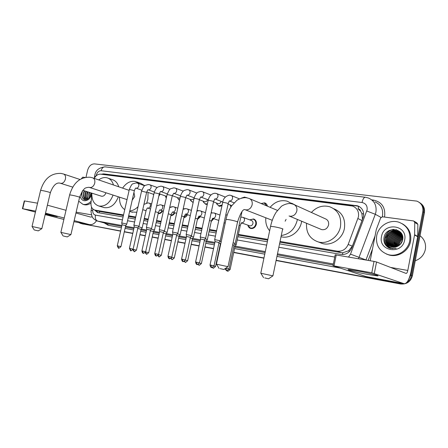 <?xml version="1.0" encoding="UTF-8"?>
<svg xmlns="http://www.w3.org/2000/svg" width="448" height="448" viewBox="0 0 448 448"><rect width="100%" height="100%" fill="white"/><g stroke="black" fill="none" stroke-linecap="round" stroke-linejoin="round"><path stroke-width="0.67" d="M249.855 219.822L253.518 218.954C255.758 219.8 256.693 221.603 256.323 224.364C255.354 227.444 253.49 228.81 250.74 228.474C249.228 228.021 248.27 226.94 247.878 225.232M241.595 222.908L240.47 224.762M213.774 218.691L211.26 221.469M200.441 216.664L197.378 219.57M187.477 214.682C186.67 216.412 185.478 217.386 183.915 217.605M174.866 212.755C173.914 214.676 172.575 215.622 170.856 215.589M162.585 210.868C161.515 212.94 160.076 213.83 158.273 213.556L158.178 213.528M230.961 206.903L230.266 205.391M221.956 205.783L219.078 206.242L216.63 203.672M207.295 204.344L205.699 204.322L203.375 201.97M193.15 202.541L190.473 200.295M179.491 200.435L177.918 198.643M166.309 198.01L165.687 197.025M160.177 194.085L158.794 196.185M279.899 242.194L341.225 252.633L342.776 252.756L348.589 250.818L352.352 246.159L362.006 220.573L362.46 218.87L361.866 213.5L360.595 211.159C360.259 209.821 359.425 209.031 358.086 208.796L358.736 206.27M280.05 241.455L337.266 251.149C342.278 251.602 345.918 249.374 348.18 244.462L358.445 216.826C359.1 211.523 357.118 207.928 352.498 206.035L100.604 174.16C98.062 174.02 95.939 175.426 94.237 178.382M358.086 208.796L360.595 211.159M99.708 211.478L123.402 215.566M128.52 216.434L135.582 217.638M144.15 219.094L148.103 219.772M156.47 221.194L160.989 221.962M169.137 223.35L174.25 224.218M182.168 225.568L187.897 226.542M195.574 227.847L201.958 228.934M209.373 230.194L216.446 231.398M238.218 235.105L267.697 240.122M91.795 194.88L90.994 202.894C90.798 206.741 92.064 209.132 94.786 210.062L123.542 214.939M128.66 215.807L135.727 217.006M144.29 218.456L148.249 219.128M156.615 220.545L161.134 221.306M169.282 222.69L174.395 223.558M182.314 224.896L188.042 225.87M195.72 227.17L202.104 228.25M209.518 229.505L216.597 230.703M238.37 234.394L267.848 239.389M211.21 212.526L212.044 212.778M197.019 210.521L198.548 210.666M183.176 208.897L185.399 208.628M170.503 207.116L172.458 206.662M261.083 203.51L264.634 202.849C266.14 203.353 267.064 204.456 267.411 206.175M279.552 243.858L340.984 254.414C345.979 254.878 349.602 252.672 351.848 247.8L363.496 216.507C364.146 211.266 362.174 207.698 357.594 205.811L103.65 173.869L101.214 174.238M103.27 174.496L105.028 174.362L356.95 205.979L359.548 206.724M85.999 177.251L87.601 170.341C88.906 166.102 91.185 163.946 94.45 163.884L416.898 201.118C421.445 203.134 423.416 206.651 422.811 211.68L410.704 275.156L408.397 279.955M402.388 283.394L398.748 283.377L276.153 260.277M120.646 230.972L80.646 223.434L78.926 222.628M263.967 257.981L233.772 252.291M219.531 249.603L219.167 249.536M213.573 248.483L204.994 246.865M199.102 245.756L191.229 244.272M185.058 243.107L177.862 241.752M171.422 240.537L164.864 239.305M158.183 238.045L152.23 236.925M145.314 235.62L139.944 234.606M132.81 233.262L124.331 231.666M420.213 203.045C423.601 205.341 425.001 208.566 424.407 212.727L412.39 275.811L411.55 275.486C410.945 278.359 409.422 280.61 406.98 282.234C409.422 280.61 410.945 278.359 411.55 275.486L423.612 212.206L411.55 275.486L410.704 275.156M403.614 283.623L399.622 283.679L276.125 260.389L399.622 283.679L403.614 283.623M419.406 202.496C422.806 204.798 424.206 208.034 423.612 212.206C424.206 208.034 422.806 204.798 419.406 202.496M80.646 223.434L120.624 231.067L81.637 223.698M263.945 258.093L233.75 252.398L263.945 258.093M219.509 249.715L219.145 249.648L219.509 249.715M213.55 248.59L204.971 246.971L213.55 248.59M199.08 245.862L191.206 244.378L199.08 245.862M185.035 243.214L177.839 241.858L185.035 243.214M171.399 240.643L164.842 239.406L171.399 240.643M158.161 238.146L152.208 237.026L158.161 238.146M145.292 235.721L139.922 234.707L145.292 235.721M132.787 233.363L124.314 231.762L132.787 233.363M87.36 192.45L87.59 191.817L87.36 192.45M94.545 209.994L97.614 212.582L123.082 216.966M128.201 217.846L135.262 219.061M143.825 220.534L147.784 221.211M156.145 222.65L160.664 223.423M168.812 224.823L173.919 225.702M181.838 227.063L187.566 228.049M195.244 229.365L201.622 230.462M209.037 231.739L216.11 232.954M237.882 236.695L267.355 241.758M98.179 212.688L95.945 210.392M120.602 231.162L80.528 223.406M87.455 192.22L87.601 191.817L87.455 192.22M412.39 275.811C410.603 281.786 406.638 284.508 400.49 283.976L276.102 260.506M263.922 258.205L233.727 252.51M219.486 249.822L219.122 249.754M213.528 248.696L204.949 247.078M199.058 245.969L191.184 244.479M185.013 243.314L177.817 241.959M171.377 240.744L164.819 239.506M158.138 238.246L152.186 237.121M145.27 235.816L139.899 234.802M132.765 233.458L124.292 231.862M83.373 224.14L82.998 224.05M357.482 270.917C368.396 272.899 381.119 276.097 377.406 275.901L368.234 274.534C356.972 272.468 344.182 269.214 349.115 269.634L357.482 270.917M370.194 260.742L376.314 229.488L380.654 217.935L382.497 216.798L413.666 220.954L414.764 222.488L414.607 234.713L417.721 236.426L411.012 271.734C409.276 279.586 407.019 283.59 404.247 283.746L371.795 272.798L374.018 261.402L376.544 261.985L406.118 273.442C406.806 273.403 407.366 272.406 407.803 270.446L414.607 234.713M414.277 221.318L416.774 222.818L417.861 224.342L417.721 236.426M366.134 276.584L333.004 265.714L371.795 272.798M335.188 254.806L374.018 261.402M420.028 235.726C424.413 239.204 426.188 243.768 425.359 249.418C424.06 255.002 420.694 258.782 415.257 260.758M376.69 235.816C378.347 225.966 389.631 218.982 399.028 222.27C407.176 225.585 410.743 231.75 409.741 240.766C408.117 250.51 397.191 257.359 388.091 254.593C379.406 251.367 375.603 245.112 376.69 235.816M402.416 223.815C408.895 227.674 411.622 233.47 410.592 241.209C408.979 250.919 398.082 257.746 389.004 254.985L386.456 254.05M388.55 247.66L390.387 248.388L396.189 248.293C391.194 248.965 387.934 246.999 386.411 242.407C387.425 244.664 389.127 246.165 391.518 246.898L397.454 246.383C400.17 245.09 401.89 242.978 402.612 240.05C405.356 228.082 386.103 225.618 384.093 237.149C383.258 241.718 384.742 245.224 388.55 247.66M404.656 240.005C402.17 255.27 377.944 251.238 381.528 236.538C383.729 221.67 407.999 224.902 404.656 240.005M399.437 231.997L398.737 231.739C393.047 230.72 389.278 232.915 387.442 238.319C386.859 241.998 388.052 244.81 391.02 246.742M399.302 231.913L398.468 231.599C392.767 230.58 388.998 232.775 387.156 238.179C386.574 241.937 387.811 244.77 390.874 246.686M399.935 232.35L399.823 232.316C394.15 231.297 390.393 233.481 388.562 238.862C387.996 242.256 389.015 244.944 391.619 246.932M399.812 232.26L399.554 232.17C393.876 231.151 390.118 233.341 388.282 238.728C387.71 242.194 388.774 244.91 391.468 246.887M400.411 232.747C394.957 232.036 391.378 234.254 389.676 239.4C389.127 242.502 389.978 245.056 392.241 247.072M400.294 232.641C394.772 231.84 391.138 234.052 389.396 239.266C388.842 242.441 389.738 245.034 392.084 247.038M400.859 233.178C395.69 232.826 392.33 235.077 390.779 239.938C390.253 242.743 390.953 245.151 392.874 247.167M400.747 233.066C395.506 232.63 392.095 234.875 390.505 239.803C389.973 242.682 390.706 245.129 392.717 247.15M401.279 233.654C396.424 233.626 393.288 235.894 391.877 240.47C391.378 242.99 391.933 245.235 393.534 247.212M401.178 233.531C396.245 233.425 393.053 235.693 391.602 240.335C391.098 242.928 391.686 245.218 393.366 247.206M401.671 234.17C397.152 234.438 394.246 236.712 392.963 240.996C392.504 243.236 392.918 245.302 394.212 247.206M401.576 234.035C396.973 234.231 394.01 236.51 392.694 240.867C392.224 243.174 392.672 245.291 394.038 247.212M402.035 234.741C397.869 235.267 395.203 237.53 394.044 241.522L394.918 247.139M401.946 234.59C397.69 235.06 394.962 237.328 393.775 241.388C393.35 243.421 393.669 245.347 394.738 247.162M402.36 235.362C398.569 236.124 396.15 238.353 395.114 242.043L395.651 247.005M402.282 235.2C398.395 235.911 395.914 238.146 394.845 241.909L395.466 247.044M402.573 236.062C399.207 237.054 397.074 239.221 396.178 242.558L396.424 246.792M402.522 235.878C399.05 236.818 396.844 238.997 395.909 242.43L396.228 246.854M402.724 236.869C399.812 238.045 397.981 240.111 397.23 243.068L397.247 246.478M402.69 236.656C399.666 237.793 397.757 239.887 396.967 242.939L397.034 246.568M402.808 237.81C400.389 239.12 398.877 241.041 398.278 243.578L398.143 246.047M402.797 237.558C400.243 238.846 398.653 240.806 398.014 243.449L397.908 246.165M402.78 238.958C400.926 240.307 399.773 242.015 399.319 244.082L399.146 245.398M402.802 238.644C400.798 239.994 399.549 241.763 399.056 243.953L398.882 245.588M402.601 240.106L400.053 244.63M401.951 234.326L397.645 231.162C391.938 230.143 388.158 232.344 386.31 237.77C385.711 241.741 387.089 244.658 390.438 246.506M402.394 235.43C401.33 233.24 399.655 231.767 397.37 231.017C391.658 229.998 387.873 232.204 386.025 237.63L386.411 242.407M401.117 232.938L399.577 232.058M401.223 233.083L399.448 231.974M400.999 232.781L400.534 232.551M400.394 232.49L399.958 232.31M401.016 232.921L400.568 232.786M400.898 232.831L400.445 232.686M401.358 233.279L401.022 233.206M401.296 233.19L400.91 233.1M402.472 240.61L400.422 244.255M402.629 236.331L399.857 238.23M396.816 243.964L396.771 246.669M402.399 235.452L398.905 237.625M395.752 243.572L395.853 246.954M401.817 234.752L397.936 237.02M394.677 243.169L394.968 247.134M400.809 234.198L396.962 236.41M393.596 242.76L393.96 246.837M400.999 233.33L400.355 233.475M399.79 233.638L395.982 235.799M392.51 242.346L392.896 246.361M393.07 246.859L393.21 247.195M396.474 229.729C394.022 229.79 391.826 230.574 389.889 232.092M385.84 239.742C385.778 243.51 387.223 246.372 390.174 248.326M393.322 229.376C384.182 230.815 381.612 244.401 389.581 248.125M402.791 237.457L402.086 237.927M397.869 245.84L397.869 246.187M402.651 236.443L401.122 237.356M396.827 245.42L396.889 246.624M402.433 235.558L400.148 236.785M395.78 244.989L395.97 246.926M402.063 234.786L399.168 236.208M394.722 244.558L395.074 247.117M401.24 234.175L398.177 235.626M393.658 244.121L394.184 247.167M401.072 233.408L400.708 233.492M400.221 233.615L397.18 235.043M394.117 238.218L393.422 239.534M392.582 243.678L393.12 246.691M400.417 232.109L399.75 232.17M399.459 232.21L398.636 232.366M398.154 232.49L395.158 233.867M392.381 236.522L390.986 239.159M390.415 242.782L390.964 245.728M391.121 246.137L391.423 246.786M392.375 248.287L392.773 248.758M396.71 229.802L391.02 231.465M388.517 233.615L386.294 237.826M385.974 240.934C386.271 244.205 387.694 246.674 390.253 248.349M393.932 229.359C384.563 230.401 381.55 244.289 389.654 248.147M388.052 247.358L389.082 247.918M264.802 277.928L268.582 278.79L264.802 277.928M260.854 273.252L272.922 275.85L268.604 278.774M320.566 229.152L321.67 229.617C325.125 230.115 327.432 228.553 328.591 224.924C328.978 221.827 327.835 219.766 325.17 218.73L294.566 204.814M311.382 212.464C316.63 206.886 322.706 204.971 329.61 206.718C338.055 210.095 341.673 216.742 340.463 226.66C338.61 237.115 327.471 244.642 318.276 241.937C309.893 238.974 305.984 232.753 306.544 223.278M333.838 208.774C342.087 212.195 345.615 218.753 344.417 228.446C342.597 238.784 331.559 246.21 322.437 243.522L319.368 242.351M220.108 268.626L223.854 269.483L220.108 268.626M216.474 264.18L228.021 266.683L223.877 269.466M270.122 207.312C274.999 201.673 280.706 199.634 287.235 201.197L292.107 203.829M297.377 219.436L297.214 220.326C294.79 229.197 289.475 234.259 281.282 235.519M291.581 203.174L296.05 205.492M301.672 221.234L301.51 222.118C299.706 231.986 289.498 239.165 281.098 236.723L281.098 236.723M285.146 221.206L286.098 219.363M269.646 230.793C266.65 227.203 265.373 222.874 265.821 217.795M63.678 236.09L67.278 236.908L63.678 236.09M60.889 232.378L70.924 234.595L67.29 236.897M132.199 200.161L134.714 196.532L133.946 192.433M122.612 188.115C126.33 182.728 130.693 180.527 135.71 181.524L139.765 183.977M137.01 182L140.879 183.406L144.799 185.713M148.07 192.394L147.851 199.45L146.703 202.978M138.062 206.623C135.537 209.272 132.77 210.7 129.769 210.907M124.746 209.642C121.005 207.071 119.286 202.916 119.582 197.176M136.797 212.251L131.538 211.988M34.726 230.07L38.287 230.877L34.726 230.07M32.054 226.486L41.843 228.654L38.298 230.866M98.678 179.906C101.466 177.822 104.266 177.128 107.083 177.817C110.214 178.752 112.342 181.143 113.473 184.979M108.17 178.198L112.353 179.67C115.478 180.606 117.6 182.98 118.731 186.788M101.259 196.14L101.534 196.224C103.51 196.454 104.983 195.294 105.958 192.746M113.07 195.059C109.883 203.101 105.162 206.758 98.918 206.041C93.968 204.361 91.61 200.066 91.851 193.161M118.35 196.778C115.192 204.736 110.499 208.359 104.272 207.631L103.488 207.402M261.094 203.515L264.236 203.017L266.801 205.918M235.217 243.466L233.106 242.81M228.99 268.912L234.03 245.218L232.68 244.798M220.214 240.778L214.704 239.596M211.618 267.478L210.885 265.121L214.032 265.843L219.038 242.508L215.046 241.64M204.523 239.831L205.649 238.174L200.228 236.998M199.534 262.836L204.501 239.87L200.564 239.019M228.082 204.103L231.538 205.447M231.028 206.797L230.149 204.904M191.542 235.648L186.183 234.478M185.461 259.93L190.394 237.317L186.508 236.471M221.099 201.393C220.55 203.078 219.548 203.823 218.092 203.633L217.767 203.51M222.13 204.994L218.848 205.834L216.798 204.07L216.457 203.011M176.719 234.797L177.828 233.19L172.547 232.036M171.797 257.124C168.112 260.45 169.837 257.869 169.434 258.681L168.678 256.413L171.797 257.124L176.697 234.836L172.866 233.996M207.581 199.629C207.01 201.225 206.041 201.93 204.674 201.74L204.378 201.634M207.407 203.806L205.458 203.918L203.51 202.278L203.14 201.169M163.419 232.389L164.517 230.804L159.298 229.662M158.536 254.391C154.879 257.667 156.604 255.119 156.201 255.92L155.428 253.68L158.536 254.391L163.402 232.428L159.611 231.594M193.945 198.895L191.352 199.802M193.234 202.154L192.438 202.054L190.585 200.525L190.187 199.371M150.5 230.054L151.581 228.491L146.429 227.354M145.65 251.731C142.01 254.957 143.752 252.448 143.338 253.232L142.548 251.02L145.65 251.731L150.478 230.087L146.737 229.258M180.018 198.044L178.674 198.016M179.547 200.172L178.002 198.811L177.582 197.624M137.939 227.78L139.009 226.24L133.913 225.109M133.129 249.133L137.917 227.814L134.221 226.99M166.667 196.392L166.331 196.28M166.342 197.876L165.312 195.916M125.726 225.568L126.79 224.05L121.75 222.925M120.949 246.63C117.37 249.766 119.101 247.324 118.686 248.091L117.869 245.93L120.949 246.63L125.709 225.602L122.052 224.784M159.634 193.894L159.057 195.02M153.619 195.115L153.362 194.253M243.23 217.448L251.35 220.461C252.616 220.937 253.142 221.956 252.935 223.513C252.386 225.254 251.334 226.027 249.782 225.837L249.446 225.714M235.049 246.355L236.174 244.692L234.713 244.199M249.782 219.878L253.12 219.134C255.22 219.929 256.099 221.62 255.752 224.213C254.839 227.097 253.098 228.385 250.516 228.066L248.119 225.954L247.856 225.148M228.917 269.181L230.121 269.478L235.026 246.4L233.862 246.025M215.544 266.448L220.416 243.74L218.876 243.281M221.189 241.858L219.727 241.483M207.362 239.501L205.19 238.851M199.466 263.082L201.393 263.542L206.231 241.153L204.338 240.621M192.478 238.61L193.57 237.014L191.083 236.298M211.154 212.772L211.495 212.89M187.656 260.686L192.455 238.644L190.238 238.045M213.22 218.501L211.411 220.78M179.099 236.174L180.174 234.606L177.391 233.822M196.991 210.661L197.921 210.762M171.735 257.348L174.306 257.942L179.077 236.208L176.546 235.547M199.892 216.474L197.495 219.016M166.09 233.806L167.16 232.26L164.091 231.42M183.165 208.925L184.61 208.723M158.474 254.604L161.336 255.259L166.074 233.839L163.246 233.122M186.928 214.497L184.016 217.146M153.446 231.504L154.504 229.981L151.166 229.085M170.425 207.15L170.817 206.987M148.725 252.655C145.18 255.802 146.871 253.355 146.474 254.122L145.712 251.966L148.725 252.655L153.429 231.538L150.326 230.77M174.311 212.57C173.522 214.189 172.396 215.068 170.94 215.208M141.148 229.264L142.201 227.763L138.606 226.822M136.466 250.107L141.131 229.298L137.766 228.486M162.036 210.689C161.106 212.492 159.841 213.338 158.245 213.22M45.405 213.567C53.362 215.365 57.316 216.406 57.266 216.692L45.231 214.306M81.402 178.702L82.734 177.156L84.941 177.447M96.494 220.746C94.472 223.726 92.092 225.008 89.354 224.582L74.172 220.623M64.21 218.025L45.511 213.136M24.276 200.928L24.584 200.945L22.725 208.729L35.678 211.109M22.725 208.729L35.442 212.089M63.879 219.447L45.164 214.603M24.584 200.945L37.559 203.19M47.387 205.184L66.018 210.302M75.942 213.03L90.826 217.118L92.204 216.737M82.326 191.083L82.085 191.834C81.29 195.16 81.833 197.641 83.709 199.282L84.958 199.836L87.83 199.511C85.26 200.172 83.81 198.884 83.485 195.642C83.938 197.361 84.851 198.419 86.234 198.811L89.258 198.195L91.762 195.182M91.756 195.261L88.743 199.36C84.47 201.992 81.542 200.872 79.951 195.994M86.363 191.425L85.809 192.886C85.182 195.619 85.613 197.624 87.108 198.906M85.938 191.29L85.389 192.752C84.734 195.625 85.232 197.68 86.867 198.906M88.054 191.962L87.506 193.413C86.962 195.563 87.17 197.333 88.122 198.733M87.634 191.828L87.08 193.284C86.514 195.58 86.772 197.422 87.858 198.806M89.734 192.494L89.186 193.945L89.242 198.206M89.314 192.36L88.766 193.81L88.95 198.38M91.409 193.021L90.574 197.047M90.989 192.892L90.446 194.337L90.21 197.439M84.661 190.887L84.106 192.349C83.406 195.647 84.095 197.798 86.178 198.8M84.235 190.753L83.681 192.214L83.485 195.642M91.162 201.202C88.519 203.874 85.775 204.915 82.925 204.322L78.702 201.158M90.983 203.011C88.743 204.646 86.52 205.223 84.302 204.725L83.72 204.557M90.166 195.916L90.115 197.529M82.606 190.708C81.178 195.255 81.928 198.29 84.851 199.808M362.006 220.573L357.958 218.54M342.53 254.542L342.776 252.756M348.589 250.818L349.742 251.244M99.266 212.873L99.445 211.406M361.866 213.5L363.686 214.127M352.352 246.159L348.18 244.462M341.225 252.633L337.266 251.149M100.352 211.641L95.049 210.112M356.95 205.979L355.953 205.442M348.55 256.995L350.51 254.156L367.108 209.877C367.5 205.834 365.809 203.375 362.029 202.513L101.119 170.733C98.806 170.761 97.194 172.267 96.275 175.246L96.163 175.84M362.029 202.513C362.824 199.091 363.927 197.333 365.344 197.249L368.234 197.949C374.209 200.491 376.774 205.178 375.934 212.022L375.29 214.284L380.985 217.392M94.522 176.999L94.562 176.574L95.844 176.154M371.745 199.875L373.358 200.066L373.122 200.816M373.358 200.066C381.702 201.919 385.47 207.295 384.658 216.188L384.462 217.062M382.245 216.787L382.508 215.667C383.326 208.975 380.794 204.372 374.909 201.869M372.501 248.982L368.183 260.394M339.814 268.005L276.954 256.407M264.768 254.156L234.562 248.584M220.315 245.952L219.951 245.885M214.351 244.854L205.772 243.27M199.875 242.183L192.002 240.727M185.825 239.59L178.629 238.263M172.189 237.07L165.626 235.861M158.939 234.629L152.986 233.531M146.07 232.254L140.694 231.263M133.554 229.942L125.076 228.379M121.391 227.702L108.114 225.249L104.238 222.902M398.748 283.377L400.49 283.976M422.811 211.68L424.407 212.727M366.783 211.014L375.29 214.284L359.033 257.331L365.977 259.974L375.049 235.962M350.51 254.156L359.033 257.331L358.434 258.703M121.884 225.518L97.776 221.133L107.554 223.782L121.688 226.369M92.865 209.014L92.736 210.302C92.618 212.968 93.514 214.57 95.43 215.113C94.937 218.243 95.721 220.254 97.776 221.133L96.953 220.92M106.893 223.619L107.554 223.782L108.114 225.249M333.351 263.99L277.486 253.826M265.3 251.608L235.2 246.131M214.872 242.435L206.405 240.895M200.39 239.798L192.629 238.386M186.34 237.244L179.25 235.956M172.698 234.763L166.242 233.587M159.443 232.35L153.597 231.286M146.569 230.009L141.299 229.051M134.053 227.735L125.574 226.19M125.378 227.046L133.862 228.598M140.997 229.902L146.373 230.882M153.294 232.148L159.247 233.24M165.934 234.461L172.497 235.665M178.937 236.841L186.138 238.157M192.315 239.288L200.189 240.727M206.091 241.808L214.67 243.376M220.27 244.401L220.629 244.468M234.881 247.078L265.087 252.605M277.278 254.834L333.138 265.048M95.43 215.113L122.433 219.845M127.546 220.741L134.602 221.978M143.164 223.479L147.123 224.174M155.478 225.635L159.998 226.43M168.14 227.858L173.247 228.749M181.166 230.138L186.889 231.14M194.561 232.49L200.945 233.604M208.354 234.903L215.426 236.146M237.188 239.96L266.65 245.123M278.846 247.262L334.74 257.057M91.134 210.98L91.168 210.644L92.736 210.302M94.416 178.058L94.802 175.196C95.564 170.33 99.002 167.558 105.123 166.874C103.208 166.846 101.87 168.129 101.119 170.733M105.028 174.362L103.65 173.869M365.814 276.506L404.096 283.702M336.241 254.867L334.034 265.866M390.544 267.411L407.803 270.446M417.693 236.718L414.579 235.01M376.544 261.985L374.321 273.375M417.861 224.342L414.764 222.488M289.061 215.986L290.046 216.233C293.468 216.345 295.73 214.57 296.839 210.913C297.276 207.547 296.089 205.318 293.272 204.226L290.791 203.554C286.927 203.022 281.646 205.85 281.226 206.511L276.259 212.072C273.644 216.138 271.751 220.903 270.57 226.363L270.497 226.694M272.938 275.778L282.593 229.202C284.598 229.146 278.32 227.371 273.56 226.654L270.57 226.363L260.798 273.157L263.586 277.682M244.877 209.636L245.84 209.888C248.982 209.978 251.082 208.27 252.146 204.77C252.594 201.522 251.513 199.394 248.909 198.386L246.428 197.736C242.682 197.254 237.843 199.438 236.701 200.525L231.694 205.8C229.062 209.658 227.164 214.189 226.005 219.386L225.949 219.671M228.038 266.616L237.502 222.135C239.355 222.085 232.982 220.298 228.547 219.632L226.005 219.386L216.423 264.096L219.072 268.425M89.449 187.387L89.992 187.527C92.243 187.544 93.822 186.082 94.73 183.131C95.194 180.331 94.478 178.556 92.574 177.811L90.11 177.229C80.091 176.898 73.259 182.795 69.619 194.919L69.586 195.059M70.93 234.562L79.582 197.372C80.914 197.333 74.278 195.541 70.963 195.048L69.619 194.919L60.861 232.338L63.134 235.984M60.474 183.243L60.95 183.361C63.05 183.366 64.54 181.95 65.419 179.105C65.884 176.389 65.229 174.681 63.448 173.981L60.995 173.41C50.999 173.034 44.201 178.69 40.6 190.383L40.572 190.501M41.849 228.626L50.322 192.78C51.565 192.741 44.895 190.954 41.787 190.495L40.6 190.383L32.032 226.453L34.244 229.975M224.896 268.783L226.503 270.586C226.901 269.73 225.154 272.462 228.99 268.929L225.77 268.195M225.826 268.206L226.542 270.592M241.349 198.139L244.535 197.086L246.77 197.792M220.231 240.705L228.155 203.75C228.172 203.414 226.744 202.994 223.882 202.49L222.678 202.418C223.272 198.464 225.562 196.034 229.544 195.126L231.017 195.418C232.243 195.899 232.747 196.918 232.523 198.481C232.053 200.088 231.101 200.917 229.673 200.978M214.698 239.512L222.65 202.569M210.885 265.121L210.028 264.958L215.057 241.59M205.677 238.101L213.55 201.712C213.534 201.376 212.111 200.962 209.289 200.458L208.152 200.39L200.222 236.919L200.57 238.969L195.586 261.974C196.151 265.457 197.669 264.191 197.109 264.454C197.506 263.62 195.77 266.28 199.528 262.853L195.58 261.99M196.392 262.13L197.148 264.46M208.118 200.536L208.152 200.39C209.261 195.955 211.54 193.57 214.995 193.228L216.474 193.514C217.672 193.978 218.159 194.986 217.935 196.526C217.465 198.111 216.541 198.929 215.152 198.99L222.768 202.037M181.563 259.084C182.123 262.511 183.624 261.262 183.064 261.526C183.467 260.702 181.737 263.323 185.455 259.946L181.563 259.084L186.519 236.421L186.172 234.405L194.018 198.565M182.33 259.23L183.109 261.531M191.554 235.575L199.371 199.735C199.326 199.399 197.91 198.985 195.126 198.486L194.051 198.425C195.53 193.435 197.691 192.349 198.027 192.175L200.872 191.38L202.362 191.666C203.526 192.119 203.997 193.11 203.773 194.634C203.308 196.19 202.406 197.002 201.062 197.064L200.659 196.997M168.678 256.413L167.955 256.273C168.515 259.661 169.988 258.423 169.434 258.681L169.478 258.686M177.85 233.128L185.612 197.814C185.534 197.478 184.122 197.07 181.378 196.577L180.354 196.515C181.849 191.604 183.898 190.618 184.279 190.4L187.158 189.588L188.653 189.868C189.79 190.316 190.243 191.29 190.019 192.791C189.56 194.331 188.681 195.126 187.37 195.194L186.956 195.121M167.955 256.273L172.878 233.951L172.53 231.963L180.326 196.644M155.428 253.68L154.739 253.546C155.288 256.883 156.744 255.662 156.201 255.92L156.24 255.926M164.534 230.748L172.245 195.944C172.138 195.614 170.733 195.205 168.022 194.718L167.054 194.662C168.818 190.467 170.1 188.474 170.895 188.686L173.835 187.846L175.336 188.126C176.445 188.558 176.882 189.521 176.658 191.005C176.21 192.517 175.347 193.306 174.07 193.374L173.656 193.295L172.273 195.821M154.739 253.557L159.622 231.554L159.286 229.589L167.026 194.785M142.548 251.02L141.898 250.897C142.436 254.184 143.875 252.986 143.338 253.232L143.382 253.243M151.603 228.43L159.253 194.135C159.124 193.805 157.724 193.396 155.047 192.914L154.129 192.858C155.512 188.306 157.455 187.275 157.909 187.006L160.882 186.155L162.394 186.43C163.47 186.855 163.895 187.802 163.671 189.269C163.229 190.758 162.383 191.542 161.146 191.61L160.731 191.531C160.675 191.033 160.194 191.862 159.281 194.018M141.898 250.897L146.748 229.219L146.418 227.287L154.101 192.976M129.416 248.321C130.424 250.589 130.9 251.356 130.838 250.628C131.253 249.85 129.517 252.325 133.123 249.144L129.416 248.321L134.232 226.957L133.907 225.047M130.038 248.438L130.883 250.634M139.031 226.184L146.625 192.371L141.562 191.106C143.186 187.197 144.424 185.293 145.258 185.394L148.294 184.509L149.811 184.783C150.858 185.198 151.273 186.127 151.043 187.578C150.606 189.05 149.783 189.818 148.579 189.89L154.353 192.013M133.913 225.047L141.534 191.218M117.869 245.93L117.281 245.818C118.278 248.052 118.742 248.814 118.686 248.091L118.726 248.102M126.806 224L134.35 190.658L129.338 189.403C130.928 185.59 132.138 183.725 132.978 183.803L136.041 182.907L137.57 183.182C138.594 183.585 138.992 184.503 138.762 185.937C138.331 187.387 137.525 188.149 136.354 188.216L135.946 188.138M117.281 245.829L122.058 224.75L121.738 222.869L129.315 189.51M230.121 269.478C226.386 272.916 228.082 270.262 227.696 271.09L227.735 271.102M226.806 270.631L227.696 271.09L227.181 270.62M240.822 217.123L242.866 217.308C244.143 217.79 244.675 218.826 244.462 220.422C243.992 222.012 243.04 222.824 241.612 222.852M236.197 244.619L240.206 225.747L239.092 225.249M212.184 267.512L213.153 268.05C213.539 267.232 211.848 269.853 215.538 266.465L213.965 266.084M212.554 267.445L213.186 268.061M225.204 223.138L224.067 222.813M201.393 263.542C197.73 266.879 199.416 264.292 199.03 265.104L199.069 265.11M197.971 264.454L199.03 265.104L198.358 264.32M211.103 213.007L214.133 212.957C215.342 213.416 215.841 214.418 215.617 215.97C215.163 217.515 214.262 218.305 212.912 218.338M207.374 239.434L211.333 221.122L209.496 220.455M184.162 261.453L185.321 262.237C185.713 261.442 184.016 263.99 187.65 260.702L185.394 260.17M184.582 261.24L185.36 262.248M196.89 211.103L199.186 210.655L200.379 210.874C201.561 211.322 202.037 212.307 201.818 213.842C201.37 215.365 200.486 216.143 199.175 216.182M193.592 236.953L197.518 218.91L195.35 218.17M204.333 217.986L198.862 216.126L197.54 218.809M174.306 257.942C170.705 261.184 172.396 258.664 171.998 259.454L172.038 259.465M170.75 258.507L171.998 259.454L171.203 258.182M183.086 209.294L185.819 208.634L187.018 208.852C188.166 209.289 188.63 210.258 188.406 211.77C187.964 213.27 187.102 214.043 185.825 214.082L185.5 214.026L184.122 216.664M180.197 234.545L184.1 216.759L181.625 215.953M161.336 255.259C157.763 258.457 159.454 255.97 159.057 256.754L159.096 256.76M157.73 255.606L159.057 256.754L158.239 255.08M169.669 207.575L172.816 206.662L174.026 206.886C175.146 207.306 175.594 208.264 175.37 209.759C174.933 211.238 174.093 211.999 172.85 212.044L172.514 211.982M167.182 232.204L171.058 214.67L168.286 213.808M145.079 252.745L146.513 254.134M156.621 205.94L160.177 204.753L161.392 204.971C162.478 205.386 162.915 206.326 162.691 207.805C162.26 209.261 161.437 210.017 160.227 210.056L159.891 209.994C159.88 209.446 159.376 210.297 158.396 212.554M154.526 229.925L158.374 212.638L155.333 211.719M134.271 251.574L134.232 251.563C134.63 250.807 132.95 253.226 136.461 250.118L133.067 249.357M132.798 249.866L134.232 251.563L133.454 249.435M143.931 204.383L147.874 202.894L149.1 203.106C150.158 203.515 150.578 204.445 150.36 205.901C149.929 207.34 149.122 208.085 147.946 208.124L147.616 208.068C147.532 207.553 147.017 208.393 146.059 210.582M142.218 227.707L146.042 210.661L142.733 209.698M89.354 224.582L73.926 221.687L89.113 224.526M76.143 212.145L91.47 214.838M86.845 193.631L87.422 191.761M100.089 211.59L94.786 210.062M264.634 202.849L265.44 203.196M211.523 212.587L212.022 212.766M253.518 218.954L254.173 219.201M358.585 206.349L357.594 205.811M91.526 207.032L91.168 210.644C90.798 210.616 91.067 212.492 91.98 216.261C91.958 216.121 92.725 219.285 97.535 221.082L106.854 223.608M365.344 197.249L105.123 166.874M83.25 224.112L81.894 223.759M376.667 275.24L377.406 275.901M365.982 276.556L404.247 283.746M335.205 254.733L333.004 265.714M388.091 254.593L389.004 254.985M318.276 241.937L322.437 243.522M321.67 229.617L289.442 216.11M237.563 221.85C240.514 212.968 242.978 208.902 244.961 209.647L272.261 220.31M277.446 210.398L249.894 198.8M79.615 197.226L82.488 190.865L84.235 188.966C84.756 188.087 86.341 187.527 88.995 187.286L127.025 199.595M129.119 190.35L92.943 177.94M129.651 211.417L132.468 212.274M50.35 192.657C53.088 185.534 56.28 182.353 59.937 183.12L72.716 187.113M79.985 179.486L63.756 174.082M98.918 206.041L104.272 207.631M101.534 196.224L82.902 190.333M247.162 197.865L246.456 197.568M264.986 203.336L266.336 203.913M234.058 245.174L235.206 243.466M241.993 211.613L235.234 243.387M214.032 265.843C210.241 269.326 211.977 266.627 211.579 267.473C212.15 267.204 210.616 268.492 210.028 264.958M229.303 200.9L228.189 203.594M239.439 198.873L231.426 195.586M219.066 242.458L220.203 240.778M234.108 202.832L229.32 200.934M215.051 241.59L214.687 239.512M214.771 198.918L213.578 201.566M225.333 197.07L216.849 193.665M230.541 205.055L230.462 205.906M200.67 196.986L199.405 199.595M210.902 195.026L202.703 191.8M190.417 237.278L191.531 235.648M218.092 203.633L213.511 201.891M208.27 199.892L200.682 197.002M216.838 203.157L216.798 204.07M218.848 205.834L220.209 206.349M186.973 195.115L185.64 197.68M196.89 193.049L188.972 189.991M204.674 201.74L199.366 199.758M194.197 197.826L187.006 195.132M203.51 201.309L203.51 202.278M205.458 203.918L206.814 204.422M183.288 191.139L175.627 188.233M191.621 199.903L185.679 197.714M180.533 195.821L173.729 193.318M190.54 199.5L190.585 200.525M192.438 202.054L193.194 202.328M170.066 189.291L162.663 186.53M178.926 198.111L172.295 195.709M167.255 193.883L160.815 191.554M177.912 197.742L178.002 198.811M148.148 189.812C148.058 189.336 147.56 190.154 146.653 192.259M157.22 187.505L150.058 184.873M166.566 196.364L159.337 193.788M165.614 196.028L165.749 197.137M135.918 188.138C135.772 187.695 135.257 188.502 134.372 190.551M144.721 185.769L137.799 183.266M135.957 188.138L141.809 190.193M153.782 194.404L146.737 191.929M153.642 194.354L153.703 194.757M241.332 222.796L240.234 225.63M253.736 219.363L255.153 219.895M249.782 225.837L241.382 222.835M248.231 225.282L248.119 225.954M250.516 228.066L251.966 228.581M225.742 215.012L227.237 214.889M220.438 243.695L220.965 242.917M218.803 220.427L212.61 218.294L211.355 221.015M219.962 215.04L214.435 213.069M206.254 241.114L207.351 239.501M205.486 212.671L200.659 210.974M191.436 210.381L187.275 208.942M190.288 215.622L185.534 214.032M172.525 211.982L171.074 214.581M177.789 208.163L174.261 206.965M176.646 213.338L172.57 211.994M164.528 206.024L161.61 205.044M163.397 211.131L159.958 210.011M170.901 215.37L171.528 215.572M151.642 203.952L149.302 203.174M147.633 208.068L150.517 208.992M158.239 213.248L159.359 213.606M24.282 200.906L22.422 208.684M89.712 197.876L88.743 199.36M82.925 204.322L84.302 204.725"/></g></svg>
